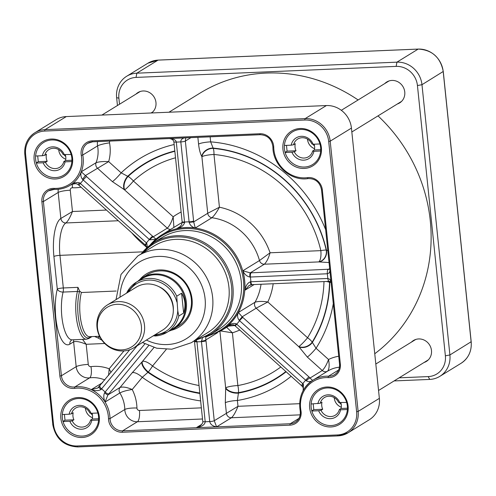 <?xml version="1.0" encoding="UTF-8"?>
<svg xmlns="http://www.w3.org/2000/svg" width="496" height="496" viewBox="0 0 496 496"><rect width="100%" height="100%" fill="white"/><g stroke="black" fill="none" stroke-linecap="round" stroke-linejoin="round"><path stroke-width="0.74" d="M394.091 380.928L429.71 379.421A23.982 22.264 -121.6 0 0 439.847 376.34A23.982 22.264 -121.6 0 0 449.903 354.962L421.972 84.704A23.982 22.264 -121.6 0 0 396.924 62.161L136.822 73.185A23.982 22.264 -121.6 0 0 126.685 76.26A23.982 22.264 -121.6 0 0 116.634 97.644L117.447 105.512M119.511 104.241L118.891 98.202A20.379 18.922 58.4 0 1 136.053 77.407L396.155 66.383A20.379 18.922 58.4 0 1 417.44 85.548L445.371 355.806A20.379 18.922 58.4 0 1 428.209 376.594L399.131 377.828M135.96 94.122A12.288 11.408 58.4 0 1 137.938 92.554A12.288 11.408 58.4 0 1 153.822 96.621A12.288 11.408 58.4 0 1 151.59 112.964M411.469 342.085A12.288 11.408 58.4 0 1 413.447 340.516A12.288 11.408 58.4 0 1 429.604 345.005A12.288 11.408 58.4 0 1 426.324 361.454A12.288 11.408 58.4 0 1 424.037 362.508M384.753 83.576A12.288 11.408 58.4 0 1 386.731 82.007A12.288 11.408 58.4 0 1 402.888 86.496A12.288 11.408 58.4 0 1 399.609 102.945A12.288 11.408 58.4 0 1 397.321 103.999M374.753 353.747A157.058 145.83 -121.6 0 0 378.002 115.884M358.112 99.969A157.058 145.83 -121.6 0 0 199.832 93.229L168.95 112.226M181.592 293.204C185.275 299.262 185.963 305.871 183.644 313.044L178.789 316.026L177.76 310.769L176.737 296.193L181.592 293.204L183.644 313.044M173.315 310.508A23.262 21.595 -121.6 0 0 158.534 286.483M154.727 336.003A29.376 27.274 -121.6 0 0 167.146 332.233L173.135 328.544A29.376 27.274 -121.6 0 0 180.972 289.236A29.376 27.274 -121.6 0 0 142.352 278.51L136.363 282.193A29.376 27.274 -121.6 0 0 126.592 293.13M168.745 331.247A29.971 27.832 -121.6 0 0 173.78 328.854A29.971 27.832 -121.6 0 0 181.778 288.74A29.971 27.832 -121.6 0 0 142.364 277.797A29.971 27.832 -121.6 0 0 137.962 281.207M142.364 277.797L147.349 274.734A29.971 27.832 58.4 0 1 186.756 285.677A29.971 27.832 58.4 0 1 178.758 325.791L173.78 328.854M133.939 347.733L162.626 330.088A25.178 23.38 -121.6 0 0 169.341 296.391A25.178 23.38 -121.6 0 0 136.239 287.196L107.551 304.848A25.178 23.38 -121.6 0 0 98.276 333.114A25.178 23.38 -121.6 0 0 123.293 350.97A25.178 23.38 -121.6 0 0 133.939 347.733A25.178 23.38 -121.6 0 0 140.653 314.042A25.178 23.38 -121.6 0 0 107.551 304.848M121.799 349.885A23.262 21.595 -121.6 0 0 137.262 314.886A23.262 21.595 -121.6 0 0 99.262 316.498A23.262 21.595 -121.6 0 0 121.799 349.885M170.996 330.342A31.174 28.942 -121.6 0 0 187.327 285.33A31.174 28.942 -121.6 0 0 139.785 279.608M184.363 137.919C181.927 138.545 180.749 139.872 180.823 141.906A3.596 0.614 -5.9 0 0 185.355 141.062L185.721 137.863M66.29 116.579L326.393 105.555A23.982 22.264 58.4 0 1 351.435 128.098L379.366 398.356A23.982 22.264 58.4 0 1 369.315 419.74L348.074 432.803A23.982 22.264 -121.6 0 0 358.131 411.42L330.2 141.162A23.982 22.264 -121.6 0 0 305.152 118.618L45.049 129.642A23.982 22.264 -121.6 0 0 34.912 132.723A23.982 22.264 -121.6 0 0 24.862 154.101L25.612 154.287A22.779 21.148 58.4 0 1 44.795 131.056A1.197 0.397 -92.4 0 1 45.049 129.642L66.29 116.579A23.982 22.264 58.4 0 0 56.153 119.66L34.912 132.723C27.534 137.69 24.168 144.838 24.8 154.182L52.793 424.365M173.86 141.732A3.596 0.614 -5.9 0 0 173.86 141.763A3.596 0.614 -5.9 0 0 176.303 142.098C175.894 140.077 173.78 138.892 169.967 138.533M173.86 141.763L182.125 221.712L181.722 224.539C179.856 226.908 178.808 227.986 178.579 227.776L176.495 228.799C181.028 227.639 183.725 225.562 184.593 222.561L176.303 142.098L180.823 141.906L189.143 222.369C190.08 225.296 192.113 227.174 195.257 228.005L193.694 221.91L185.355 141.062L190.904 137.646M304.222 168.442A20.379 18.922 -121.6 0 0 320.652 143.921A20.379 18.922 -121.6 0 0 297.699 128.755A20.379 18.922 -121.6 0 0 283.098 150.536A20.379 18.922 -121.6 0 0 304.222 168.442M330.937 426.957A20.379 18.922 -121.6 0 0 347.367 402.43A20.379 18.922 -121.6 0 0 324.409 387.264A20.379 18.922 -121.6 0 0 309.814 409.045A20.379 18.922 -121.6 0 0 330.937 426.957M55.428 178.988A20.379 18.922 -121.6 0 0 71.858 154.467A20.379 18.922 -121.6 0 0 48.906 139.295A20.379 18.922 -121.6 0 0 34.305 161.082A20.379 18.922 -121.6 0 0 55.428 178.988M82.138 437.497A20.379 18.922 -121.6 0 0 98.574 412.976A20.379 18.922 -121.6 0 0 75.615 397.811A20.379 18.922 -121.6 0 0 61.02 419.591A20.379 18.922 -121.6 0 0 82.138 437.497M202.455 338.415L201.413 341.105L209.721 421.563C210.403 424.452 212.703 426.213 216.609 426.864L214.253 420.72A3.596 0.614 174.1 0 1 209.721 421.563L205.201 421.755A3.596 0.614 174.1 0 1 202.759 421.426C203.23 422.425 202.163 424.049 199.578 426.312L196.255 427.726C201.94 426.672 204.922 424.681 205.201 421.755L196.937 341.806L196.416 340.268M90.973 336.629L89.677 337.429A27.578 9.089 -92.4 0 1 79.515 324.148A27.578 9.089 -92.4 0 1 79.366 292.187A1.798 1.141 -165.8 0 0 77.444 291.462L77.94 287.345L79.608 291.016L81.4 292.51L116.207 291.034M329.728 269.185L250.294 272.856L242.804 270.797C244.478 274.3 246.847 276.384 249.897 277.047L327.341 273.773L328.997 273.054L329.933 271.163M330.993 281.43L329.629 279.205L327.831 278.473L250.387 281.778C247.529 282.987 245.669 285.826 244.819 290.29L249.029 285.504L251.243 284.636M312.641 151.02A10.366 9.629 58.4 0 1 308.537 156.717A10.366 9.629 58.4 0 1 304.153 158.044A10.366 9.629 58.4 0 1 294.295 151.801L291.939 152.222A12.164 11.296 -121.6 0 0 303.769 160.158A12.164 11.296 -121.6 0 0 313.863 151.299L312.641 151.02L314.346 149.972A10.366 9.629 -121.6 0 0 314.123 144.206M314.346 149.972L320.732 149.699M91.779 420.348L90.557 420.075A10.366 9.629 58.4 0 1 86.459 425.773A10.366 9.629 58.4 0 1 82.076 427.099A10.366 9.629 58.4 0 1 72.218 420.856L69.855 421.278A12.164 11.296 -121.6 0 0 81.685 429.214A12.164 11.296 -121.6 0 0 91.779 420.348L98.592 420.062A19.183 17.813 58.4 0 1 82.398 436.089A19.183 17.813 58.4 0 1 63.048 421.569A19.183 17.813 58.4 0 1 62.36 418.06A19.183 17.813 58.4 0 1 62.316 414.52A19.183 17.813 58.4 0 1 78.511 398.493A19.183 17.813 58.4 0 1 97.867 413.013A19.183 17.813 58.4 0 1 98.549 416.522A19.183 17.813 58.4 0 1 98.592 420.062M69.855 421.278L63.048 421.569M63.004 421.414L65.001 420.18L73.923 419.802L72.218 420.856M71.486 413.807A10.366 9.629 58.4 0 1 75.59 408.109A10.366 9.629 58.4 0 1 89.832 413.025L91.053 413.298A12.164 11.296 -121.6 0 0 79.224 405.368A12.164 11.296 -121.6 0 0 69.13 414.228L71.486 413.807L73.197 412.753A10.366 9.629 -121.6 0 0 73.923 419.802M65.001 420.18L64.406 414.433M291.208 145.173L293.57 144.751A10.366 9.629 58.4 0 1 297.674 139.054A10.366 9.629 58.4 0 1 311.91 143.97L313.131 144.243A12.164 11.296 -121.6 0 0 301.301 136.313A12.164 11.296 -121.6 0 0 291.208 145.173L284.4 145.464A19.183 17.813 58.4 0 1 300.595 129.437A19.183 17.813 58.4 0 1 319.945 143.958A19.183 17.813 58.4 0 1 320.627 147.467A19.183 17.813 58.4 0 1 320.67 151.007A19.183 17.813 58.4 0 1 304.476 167.034A19.183 17.813 58.4 0 1 285.126 152.514A19.183 17.813 58.4 0 1 284.444 149.005A19.183 17.813 58.4 0 1 284.4 145.464M90.557 420.075L92.268 419.027A10.366 9.629 -121.6 0 0 92.039 413.261M85.43 408.171A10.366 9.629 -121.6 0 0 92.498 417.744M307.508 139.116A10.366 9.629 -121.6 0 0 314.576 148.688M293.57 144.751L295.275 143.697A10.366 9.629 -121.6 0 0 296.007 150.747L294.295 151.801M285.082 152.359L287.079 151.125L296.007 150.747M287.079 151.125L286.483 145.378M291.939 152.222L285.126 152.514M249.897 277.047A3.596 0.818 86.4 0 1 250.294 272.856L264.343 264.213C266.687 261.907 268.596 258.1 270.072 252.793L259.489 260.536L242.804 270.797A56.352 52.322 58.4 0 1 244.819 290.29L254.157 284.549M180.24 226.498L176.495 228.799A56.352 52.322 58.4 0 1 195.257 228.005L211.941 217.738C214.365 215.481 216.857 211.972 219.424 207.21L207.737 213.274A4.799 4.452 -121.6 0 0 211.941 217.738A56.352 52.322 58.4 0 1 259.489 260.536A4.799 4.452 58.4 0 0 264.343 264.213L318.773 261.907A9.591 8.513 103.7 0 0 326.201 250.046A9.591 1.209 -13.1 0 0 320.838 250.641L270.072 252.793A65.943 61.225 -121.6 0 0 219.424 207.21L213.974 154.467A9.591 2.92 95.4 0 0 213.243 148.385L210.657 141.862L210.137 136.828M320.67 151.007L313.863 151.299M327.806 250.573L326.201 250.046A125.699 116.709 -121.6 0 0 213.243 148.385A9.591 7.434 -27.8 0 0 201.897 156.717L207.737 213.274L193.694 221.91L189.143 222.369M46.481 154.244A10.366 9.629 -121.6 0 0 47.207 161.293L45.502 162.347L43.146 162.769L36.332 163.06A19.183 17.813 58.4 0 1 35.644 159.551A19.183 17.813 58.4 0 1 35.6 156.011L42.414 155.719L44.776 155.298L46.481 154.244M36.289 162.905L38.285 161.671L37.69 155.918M38.285 161.671L47.207 161.293M347.386 409.516A19.183 17.813 58.4 0 1 331.192 425.543A19.183 17.813 58.4 0 1 311.841 411.023A19.183 17.813 58.4 0 1 311.153 407.514A19.183 17.813 58.4 0 1 311.11 403.973L320.286 403.26A10.366 9.629 58.4 0 1 324.384 397.563A10.366 9.629 58.4 0 1 338.625 402.479L346.661 402.467A19.183 17.813 58.4 0 1 347.343 405.976A19.183 17.813 58.4 0 1 347.386 409.516L340.578 409.808L339.357 409.529L341.062 408.481A10.366 9.629 -121.6 0 0 340.833 402.715M341.062 408.481L347.448 408.208M320.286 403.26L321.991 402.206A10.366 9.629 -121.6 0 0 322.716 409.256L321.011 410.31L318.649 410.738A12.164 11.296 -121.6 0 0 330.485 418.667A12.164 11.296 -121.6 0 0 340.578 409.808M318.649 410.738L311.841 411.023M303.242 390.408L303.447 384.338A3.596 1.023 136 0 0 302.498 386.558A3.596 1.023 136 0 0 302.523 386.582M311.798 410.868L313.794 409.634L313.199 403.887M313.794 409.634L322.716 409.256M339.847 402.752A12.164 11.296 -121.6 0 0 328.017 394.822A12.164 11.296 -121.6 0 0 317.924 403.682M311.11 403.973A19.183 17.813 58.4 0 1 327.304 387.946A19.183 17.813 58.4 0 1 346.661 402.467M303.447 384.338L302.833 383.687A3.596 0.403 132 0 0 301.562 385.659A3.596 0.403 132 0 0 301.587 385.671M312.976 380.159L327.645 371.132C329.263 368.968 329.561 365.087 328.532 359.501C326.616 364.678 324.527 368.348 322.264 370.512L310.087 378.008L308.965 376.929A3.596 0.403 132 0 0 305.685 380.227L306.354 380.81C308.487 382.075 310.657 381.883 312.852 380.234C312.666 380.519 311.742 379.775 310.087 378.008A3.596 1.023 136 0 0 306.354 380.81M308.965 376.929L242.153 316.826L238.384 312.461C237.113 315.295 237.379 317.93 239.184 320.36L305.685 380.227A35.966 33.393 -121.6 0 0 302.833 383.687L236.71 324.173A3.596 0.403 132 0 0 235.445 326.145L301.562 385.659M323.981 281.585A118.916 110.416 58.4 0 1 307.57 337.757A9.591 1.079 -48 0 1 298.821 346.543A9.591 7.037 153.6 0 0 312.176 342.135A9.591 3.224 31.6 0 0 307.57 337.757L267.815 301.983L256.203 308.183L242.153 316.826L239.184 320.36M58.714 149.662A10.366 9.629 -121.6 0 0 65.782 159.235M44.776 155.298A10.366 9.629 58.4 0 1 48.875 149.6A10.366 9.629 58.4 0 1 63.116 154.516L71.151 154.504A19.183 17.813 58.4 0 1 71.833 158.013A19.183 17.813 58.4 0 1 71.877 161.553L65.069 161.839L63.848 161.566L65.553 160.518A10.366 9.629 -121.6 0 0 65.329 154.752M63.848 161.566A10.366 9.629 58.4 0 1 59.743 167.264A10.366 9.629 58.4 0 1 55.36 168.59A10.366 9.629 58.4 0 1 45.502 162.347M156.451 238.719C156.283 239.289 155.217 238.65 153.252 236.809L81.27 171.802C80.433 174.679 80.848 177.196 82.528 179.354L85.262 175.658L108.661 161.609C103.187 161.349 98.983 161.715 96.063 162.707L81.27 171.802A31.174 28.942 58.4 0 1 70.134 185.293L71.579 184.537C76.762 183.03 76.384 183.83 78.046 184.537L79.075 185.405A3.596 0.403 -48 0 1 80.34 183.433L79.614 182.881C76.905 181.97 73.743 182.776 70.134 185.293L70.134 185.293A31.174 28.942 -121.6 0 1 70.072 185.33L70.196 185.256M82.528 179.354L149.699 239.828L155.725 239.314M149.699 239.828A3.596 0.763 -45.7 0 1 153.252 236.809L167.295 228.166C169.595 225.841 171.554 222.053 173.172 216.795L133.418 181.021A9.591 3.509 47.6 0 0 128.098 176.458A9.591 5.506 -65.8 0 0 124.676 189.807A9.591 1.079 132 0 0 133.418 181.021A118.916 110.416 58.4 0 1 175.516 157.784M313.131 144.243L319.945 143.958M98.971 387.054L97.749 388.027L91.252 389.627C95.263 391.015 98.499 390.978 100.967 389.515A3.596 0.626 -139.2 0 1 99.002 386.992A3.596 0.626 -139.2 0 1 99.064 386.954M92.268 419.027L98.654 418.754M91.053 413.298L97.867 413.013M62.316 414.52L69.13 414.228M100.967 389.515L101.568 388.876A3.596 1.271 -140.5 0 1 99.932 385.888A3.596 1.271 -140.5 0 1 100.049 385.789M102.616 382.633L91.252 389.627A31.174 28.942 58.4 0 1 105.065 402.058L119.858 392.962C122.729 391.449 126.846 390.302 132.215 389.515C127.05 387.277 123.014 386.582 120.1 387.426L107.917 394.921L108.903 393.756A3.596 1.271 -140.5 0 1 105.109 392.063L104.582 392.764C103.397 395.38 103.559 398.48 105.065 402.058L107.917 394.921A3.596 0.626 -139.2 0 1 104.582 392.764M65.553 160.518L71.939 160.245M71.877 161.553A19.183 17.813 58.4 0 1 55.682 177.58A19.183 17.813 58.4 0 1 36.332 163.06M43.146 162.769A12.164 11.296 -121.6 0 0 54.975 170.705A12.164 11.296 -121.6 0 0 65.069 161.839M64.337 154.789A12.164 11.296 -121.6 0 0 52.508 146.859A12.164 11.296 -121.6 0 0 42.414 155.719M339.357 409.529A10.366 9.629 58.4 0 1 335.253 415.226A10.366 9.629 58.4 0 1 330.869 416.553A10.366 9.629 58.4 0 1 321.011 410.31M35.6 156.011A19.183 17.813 58.4 0 1 51.801 139.977A19.183 17.813 58.4 0 1 71.151 154.504M334.223 397.625A10.366 9.629 -121.6 0 0 341.291 407.204M78.033 184.531L79.614 182.881M79.069 185.405L145.192 244.919A3.596 0.403 -48 0 1 145.192 244.919A3.596 0.403 -48 0 1 146.456 242.947L80.34 183.433A35.966 33.393 -121.6 0 0 83.192 179.974A3.596 0.403 -48 0 1 86.471 176.681M145.781 245.464A3.596 0.763 -45.7 0 1 145.743 245.439A3.596 0.763 -45.7 0 1 146.822 243.307L146.456 242.947A61.144 56.773 -121.6 0 1 149.315 239.487A3.596 0.403 -48 0 1 152.594 236.189M147.355 247.368L146.822 243.307M182.125 221.712A3.596 0.614 -5.9 0 0 184.562 222.047A61.144 56.773 -121.6 0 1 189.088 221.855A3.596 0.614 -5.9 0 0 193.614 221.011M182.187 222.487L184.593 222.561M251.174 272.812A3.596 1.184 87.6 0 0 250.399 277.035A61.144 56.773 -121.6 0 1 250.883 281.734A3.596 1.184 87.6 0 0 252.173 284.63A3.596 1.184 87.6 0 0 252.185 284.63L329.121 281.368A3.596 1.184 87.6 0 0 329.127 281.368A3.596 1.184 87.6 0 0 329.164 281.362M250.387 281.778A3.596 0.818 86.4 0 0 251.373 284.673A3.596 0.818 86.4 0 0 251.404 284.667M242.848 317.421A3.596 0.403 132 0 0 239.568 320.714A61.144 56.773 -121.6 0 1 236.71 324.173L236.307 323.845L234.856 325.643L235.451 326.145M236.307 323.845C233.368 322.791 230.113 323.776 226.542 326.808L227.379 326.244L235.017 325.469M299.634 403.688L237.987 406.305L237.386 400.489A9.591 1.637 -5.9 0 0 225.302 402.733L226.387 413.255A4.799 4.452 -121.6 0 0 231.396 417.762C233.455 416.051 235.65 412.232 237.987 406.305L214.253 420.72L205.995 340.771A3.596 0.614 174.1 0 1 201.463 341.614A61.144 56.773 -121.6 0 1 196.937 341.806A3.596 0.614 174.1 0 1 194.5 341.477A3.596 0.614 174.1 0 1 194.5 341.44M205.995 340.771L205.883 339.884A3.596 0.973 171.9 0 1 201.413 341.105M217.546 332.711L205.883 339.884C205.598 337.317 205.803 336.263 206.491 336.728M196.862 341.304A3.596 0.973 171.9 0 1 194.426 340.789M100.366 337.751L98.971 336.716A1.798 0.719 120 0 1 97.96 337.937L101.959 340.225M100.08 337.237L98.27 336.319M94.562 336.474L97.96 337.937M79.366 292.187L79.602 291.016M53.909 256.482A4.799 0.818 -5.9 0 1 59.954 255.359A27.578 9.089 -92.4 0 1 65.881 222.964C67.933 221.253 70.128 217.434 72.466 211.507L60.872 218.457A32.37 10.67 87.6 0 0 53.909 256.482L57.282 289.094A4.799 3.038 -165.8 0 0 63.11 292.07A4.799 1.581 87.6 0 0 63.321 287.965L59.954 255.359L142.904 251.844M77.94 287.345L63.321 287.965A4.799 0.818 -5.9 0 0 57.282 289.094A33.573 11.067 87.6 0 0 57.462 327.999A33.573 11.067 87.6 0 0 69.831 344.168L73.625 341.837C76.037 340.969 80.228 341.781 86.186 344.286L82.528 339.388M146.642 247.783L146.264 248.353M131.812 232.878C135.544 237.33 140.473 242.116 146.599 247.244M111.005 372.471L109.194 368.795L108.556 375.435M220.714 330.95L232.407 332.804L226.653 327.292M273.178 283.743A65.943 61.225 -121.6 0 1 267.815 301.983C262.403 301.171 258.149 301.246 255.068 302.194L238.384 312.461A56.352 52.322 58.4 0 1 226.542 326.808L228.203 325.785M173.904 227.428L173.172 216.795A65.943 61.225 -121.6 0 1 181.121 211.997M201.798 424.316L196.255 427.726L122.605 430.844A11.991 11.129 58.4 0 1 110.019 418.593L124.806 409.498A9.591 1.897 178.7 0 1 136.939 408.028A40.765 37.851 -121.6 0 0 132.215 389.515L142.278 377.326A9.591 3.398 39.5 0 0 132.159 372.818L120.1 387.426A4.799 4.452 -121.6 0 0 119.858 392.962A31.174 28.942 58.4 0 1 124.806 409.498A11.991 11.129 -121.6 0 0 137.392 421.749L202.511 418.99M338.731 356.252A40.765 37.851 -121.6 0 0 328.532 359.501L316.051 348.26A9.591 1.079 -48 0 1 307.303 357.046L322.264 370.512A4.799 4.452 -121.6 0 0 327.608 371.157M291.152 376.29A132.86 123.355 -121.6 0 1 237.386 400.489L238.489 392.652A9.591 3.348 79.7 0 0 237.857 385.553L232.407 332.804A65.943 61.225 -121.6 0 0 239.742 330.02M219.945 331.402L225.692 388.244A9.591 5.109 -169.7 0 0 238.402 393.099A126.077 117.062 58.4 0 0 286.142 371.777M280.817 366.984A118.916 110.416 58.4 0 1 237.857 385.553A9.591 1.637 -5.9 0 0 225.773 387.798A9.591 5.109 -169.7 0 0 238.489 392.652A125.699 116.709 -121.6 0 0 285.87 371.535M333.293 303.688A132.86 123.355 -121.6 0 1 316.051 348.26L312.176 342.135A125.699 116.709 -121.6 0 0 329.536 282.342A9.591 8.513 103.7 0 0 329.474 281.375M261.051 284.251A56.352 52.322 58.4 0 1 255.068 302.194A4.799 4.452 58.4 0 0 256.203 308.183L298.983 346.865A9.591 7.037 153.6 0 0 312.337 342.457A126.077 117.062 58.4 0 0 329.778 282.398A9.591 8.519 103.7 0 0 329.71 281.406M326.312 281.486A9.591 2.04 -178.6 0 1 329.536 282.342L331.006 282.354M319.015 261.969A9.591 8.519 103.7 0 0 326.442 250.108A126.077 117.062 58.4 0 0 213.088 148.087A9.591 7.434 -27.8 0 0 201.736 156.414L201.897 156.717A9.591 1.637 174.1 0 1 213.974 154.467A118.916 110.416 58.4 0 1 320.838 250.641A9.591 3.162 -92.4 0 1 318.773 261.907L329.046 262.551M197.879 137.349L198.574 144.113A9.591 1.637 174.1 0 1 210.657 141.862A132.86 123.355 -121.6 0 1 325.655 229.716M174.846 151.292A125.699 116.709 -121.6 0 0 128.098 176.458L127.695 176.278A9.591 5.506 -65.8 0 0 124.279 189.627L167.295 228.166A4.799 4.452 58.4 0 0 170.686 229.406M174.809 150.964A126.077 117.062 58.4 0 0 127.695 176.278L121.148 172.85L108.661 161.609A40.765 37.851 -121.6 0 0 109.535 142.86A2.399 2.226 58.4 0 1 109.92 141.075M97.538 141.602A11.991 11.129 -121.6 0 0 97.569 145.892A31.174 28.942 58.4 0 1 96.063 162.707A4.799 4.452 58.4 0 0 97.439 168.169L112.406 181.635A9.591 1.079 132 0 0 121.148 172.85A132.86 123.355 -121.6 0 1 174.146 144.522M200.644 400.929A132.86 123.355 -121.6 0 1 142.278 377.326L148.304 372.012A9.591 1.513 124.9 0 0 152.539 366.023A9.591 3.398 39.5 0 0 142.42 361.516A9.591 3.856 -135.2 0 0 148.304 372.012A125.699 116.709 -121.6 0 0 199.826 393.006M153.983 347.51L142.079 361.863A9.591 3.856 -135.2 0 0 147.957 372.36A126.077 117.062 58.4 0 0 199.869 393.477M314.526 145.917A11.991 11.129 58.4 0 1 312.728 144.156M65.732 156.463A11.991 11.129 58.4 0 1 63.934 154.702M92.442 414.972A11.991 11.129 58.4 0 1 90.65 413.211M341.242 404.426A11.991 11.129 58.4 0 1 339.444 402.665M118.891 98.202L116.634 97.644M429.71 379.421L428.209 376.594M471.126 341.763L449.903 354.962L445.371 355.806M443.195 71.498L421.972 84.704L417.44 85.548M136.053 77.407L136.822 73.185L158.063 60.121A1.197 0.397 -92.4 0 1 158.131 60.097L147.926 63.197A23.982 22.264 58.4 0 1 158.063 60.121L418.165 49.092A23.982 22.264 58.4 0 1 443.207 71.635L471.138 341.899A23.982 22.264 58.4 0 1 461.088 363.277C468.466 358.31 471.832 351.162 471.2 341.818L443.269 71.56C440.473 57.375 432.128 49.879 418.233 49.073A1.197 0.397 87.6 0 0 418.165 49.092L396.924 62.161L396.155 66.383M176.737 296.193A29.376 27.274 -121.6 0 0 136.363 282.193L126.548 293.161M128.532 291.939A27.937 25.935 58.4 0 1 154.864 280.643A27.937 25.935 58.4 0 1 176.855 302.014M177.76 310.769A27.937 25.935 58.4 0 1 154.919 334.825M152.935 336.046L167.146 332.233A29.376 27.274 -121.6 0 0 178.789 316.026M146.413 340.064A44.962 41.745 -121.6 0 0 203.85 314.786A44.962 41.745 -121.6 0 0 168.479 257.294A44.962 41.745 -121.6 0 0 120.026 297.172M418.233 49.073L158.131 60.097A1.197 0.397 -92.4 0 1 158.205 60.115M326.393 105.555L305.152 118.618A1.197 0.397 -92.4 0 0 304.897 120.026A22.779 21.148 58.4 0 1 328.693 141.441L356.618 411.705A22.779 21.148 58.4 0 1 337.441 434.942L77.339 445.966A22.779 21.148 58.4 0 1 53.543 424.551L25.612 154.287M44.795 131.056L304.897 120.026M259.885 133.74L92.231 140.845A13.187 12.245 -121.6 0 0 81.282 155.372A29.971 27.832 58.4 0 1 54.033 188.387A13.187 12.245 -121.6 0 0 41.887 201.841L59.886 376.042A13.187 12.245 -121.6 0 0 74.698 388.349A29.971 27.832 58.4 0 1 108.5 418.779A13.187 12.245 -121.6 0 0 122.345 432.252L289.999 425.146A13.187 12.245 -121.6 0 0 300.948 410.62A29.971 27.832 58.4 0 1 328.203 377.605A13.187 12.245 -121.6 0 0 340.349 364.151L322.344 189.949A13.187 12.245 -121.6 0 0 307.539 177.642A29.971 27.832 58.4 0 1 273.73 147.213A13.187 12.245 -121.6 0 0 259.885 133.74A1.197 0.397 -92.4 0 0 260.313 134.701A1.197 0.397 -92.4 0 0 260.388 134.683M260.245 134.683L92.733 141.788A1.197 0.397 -92.4 0 1 92.659 141.806A1.197 0.397 -92.4 0 1 92.231 140.845M137.869 255.93L154.175 245.898A50.958 47.312 58.4 0 1 221.173 264.504A50.958 47.312 58.4 0 1 207.576 332.692L191.27 342.73A50.958 47.312 -121.6 0 0 204.867 274.536A50.958 47.312 -121.6 0 0 137.869 255.93L121.018 274.443L116.027 299.634M143.53 252.445A52.954 49.166 58.4 0 1 196.546 240.368A52.954 49.166 58.4 0 1 231.57 286.719A52.954 49.166 58.4 0 1 196.931 339.245M194.649 340.647L210.267 334.558A53.952 50.096 -121.6 0 0 232.891 286.446A53.952 50.096 -121.6 0 0 153.729 242.656A53.952 50.096 -121.6 0 0 141.273 253.834M141.248 253.847L153.729 242.656L162.087 237.51A53.952 50.096 58.4 0 1 233.021 257.213A53.952 50.096 58.4 0 1 218.631 329.412L210.267 334.558M337.441 434.942A1.197 0.397 87.6 0 0 337.869 435.903L77.767 446.927A1.197 0.397 -92.4 0 0 77.835 446.908L337.795 435.885M152.253 243.598A55.552 51.578 58.4 0 1 235.005 255.998A55.552 51.578 58.4 0 1 208.76 335.451M53.543 424.551L52.731 424.44C55.527 438.625 63.872 446.121 77.767 446.927A1.197 0.397 -92.4 0 1 77.339 445.966M337.869 435.903A1.197 0.397 87.6 0 0 337.937 435.879A23.982 22.264 -121.6 0 0 348.074 432.803L337.869 435.903M230.417 324.979L220.956 330.795A56.352 52.322 -121.6 0 0 235.991 255.384A56.352 52.322 -121.6 0 0 161.901 234.806A56.352 52.322 -121.6 0 0 149.804 245.353M149.773 245.371L161.901 234.806L178.653 224.502A56.352 52.322 58.4 0 1 182.193 222.524M196.255 427.726L216.609 426.864L231.396 417.762L300.185 414.848M122.345 432.252A1.197 0.397 -92.4 0 1 122.605 430.844L137.392 421.749A9.591 3.162 87.6 0 0 139.457 410.483A2.399 2.226 58.4 0 1 136.939 408.028M300.235 410.651A11.991 11.129 58.4 0 1 295.325 422.201A11.991 11.129 58.4 0 1 290.259 423.739A1.197 0.397 87.6 0 0 289.999 425.146M298.952 418.395L290.259 423.739L216.609 426.864M91.252 389.627A31.174 28.942 -121.6 0 0 74.859 386.948A11.991 11.129 58.4 0 1 61.399 375.757L59.886 376.042M73.867 339.754A4.799 4.452 -121.6 0 0 73.625 341.837L76.186 366.662L61.399 375.757L43.394 201.556L41.887 201.841M54.033 188.387A1.197 0.378 -87.5 0 0 54.355 189.354C60.053 189.571 65.298 188.232 70.072 185.33A31.174 28.942 -121.6 0 1 54.436 189.329A1.197 0.378 -87.5 0 1 54.355 189.354L48.422 190.867A11.991 11.129 58.4 0 0 43.394 201.556L58.187 192.46L60.872 218.457A4.799 4.452 58.4 0 0 65.881 222.964L118.327 220.745M379.366 398.356L358.131 411.42L356.618 411.705M351.435 128.098L330.2 141.162L328.693 141.441M339.593 363.965L340.349 364.151M321.594 189.77L322.344 189.949M329.673 268.596L328.116 269.551A3.596 1.184 87.6 0 0 327.341 273.773L327.831 278.473A3.596 1.184 87.6 0 0 329.121 281.368L330.113 281.536L331.111 282.528M272.974 146.934L273.73 147.213M308.134 178.579A1.197 0.409 -97.4 0 1 308.072 178.597A1.197 0.409 -97.4 0 1 307.539 177.642M339.611 364.101A11.991 11.129 58.4 0 1 334.571 374.66A11.991 11.129 58.4 0 1 328.557 376.197A1.197 0.378 92.5 0 0 328.203 377.605M338.613 370.01L328.557 376.197A31.174 28.942 -121.6 0 0 312.914 380.196A31.174 28.942 -121.6 0 0 312.852 380.234L312.852 380.234A31.174 28.942 58.4 0 0 301.717 393.725M300.21 410.533L300.948 410.62M104.811 379.973A31.174 28.942 58.4 0 0 89.646 377.853A9.591 3.286 82.6 0 0 90.96 366.649A2.399 2.226 58.4 0 1 88.269 364.411A9.591 1.637 174.1 0 0 76.186 366.662A11.991 11.129 -121.6 0 0 89.646 377.853L74.859 386.948A1.197 0.409 82.6 0 0 74.698 388.349M105.065 402.058A31.174 28.942 -121.6 0 1 110.019 418.593L108.5 418.779M144.882 343.883L105.109 392.063A35.966 33.393 -121.6 0 0 101.568 388.876L137.169 345.749M48.422 190.867A11.991 11.129 58.4 0 1 54.281 189.323M81.27 171.802A31.174 28.942 -121.6 0 0 82.776 154.994L81.282 155.372M109.535 142.86A9.591 1.37 169.5 0 0 97.569 145.892L82.776 154.994A11.991 11.129 58.4 0 1 87.662 143.325A11.991 11.129 58.4 0 1 92.591 141.794M58.28 189.255A11.991 11.129 -121.6 0 0 58.187 192.46A9.591 1.637 174.1 0 1 70.265 190.21A2.399 2.226 58.4 0 1 72.472 187.761A40.765 37.851 -121.6 0 0 81.003 187.153M298.983 346.865L307.303 357.046M225.692 388.244L225.302 402.733M108.903 393.756L148.633 345.625M142.079 361.863L132.159 372.818M90.086 336.666A1.798 1.668 58.4 0 0 89.677 337.429A1.798 1.668 58.4 0 1 88.958 338.439L91.971 336.586M69.831 344.168A4.799 4.452 -121.6 0 1 71.833 339.896L72.174 339.828A28.774 9.486 -92.4 0 1 62.781 323.094A28.774 9.486 -92.4 0 1 63.11 292.07L77.444 291.462A28.774 9.486 87.6 0 0 77.109 322.487A28.774 9.486 87.6 0 0 86.502 339.221L88.958 338.439M99.578 336.263L89.596 336.685A26.375 8.699 -92.4 0 1 80.947 321.104A26.375 8.699 -92.4 0 1 81.4 292.51M106.466 210.068L72.466 211.507L70.265 190.21M123.938 350.932L109.194 368.795A40.765 37.851 -121.6 0 0 90.96 366.649M112.406 181.635L124.279 189.627M327.645 371.132A31.174 28.942 58.4 0 1 327.707 371.095A31.174 28.942 58.4 0 1 339.45 367.195M198.574 144.113C199.138 149.29 200.192 153.394 201.736 156.414M72.162 184.301A9.591 3.013 -87.5 0 1 72.472 187.761M88.269 364.411L86.186 344.286L104.749 343.499M199.051 385.51A118.916 110.416 58.4 0 1 152.539 366.023L166.253 349.407M201.357 407.855L139.457 410.483M439.847 376.34L461.088 363.277M126.685 76.26L147.926 63.197M87.662 143.325L92.659 141.806L260.313 134.701C267.697 135.241 271.895 139.339 272.912 147.008C272.763 165.187 290.805 181.437 308.072 178.597C315.419 178.492 319.908 182.243 321.532 189.844L339.531 364.045C339.841 368.702 338.185 372.242 334.571 374.66M191.27 342.73L171.814 349.215L156.717 348.211L142.408 342.519M220.956 330.795L206.057 336.858M301.568 385.652L302.963 387.227L303.316 388.721L303.019 390.817M327.707 371.095L312.914 380.196C302.554 387.302 298.294 397.439 300.148 410.607C300.849 415.667 299.243 419.535 295.325 422.201M97.749 388.027L129.785 349.717M145.198 244.912L146.32 246.252L146.642 248M173.867 141.763L173.302 140.374L171.455 139.041L169.452 138.551M249.029 285.504L252.185 284.63M227.379 326.244L228.966 325.438C232.481 324.527 234.447 324.595 234.862 325.643M194.413 340.721L202.759 421.426M72.174 339.828L86.502 339.221M389.019 80.953L341.316 110.298M401.586 101.376L351.838 131.979M140.225 91.493L101.909 115.072M152.793 111.922L151.057 112.989M415.735 339.462L375.819 364.021M428.302 359.885L378.553 390.488"/></g></svg>
